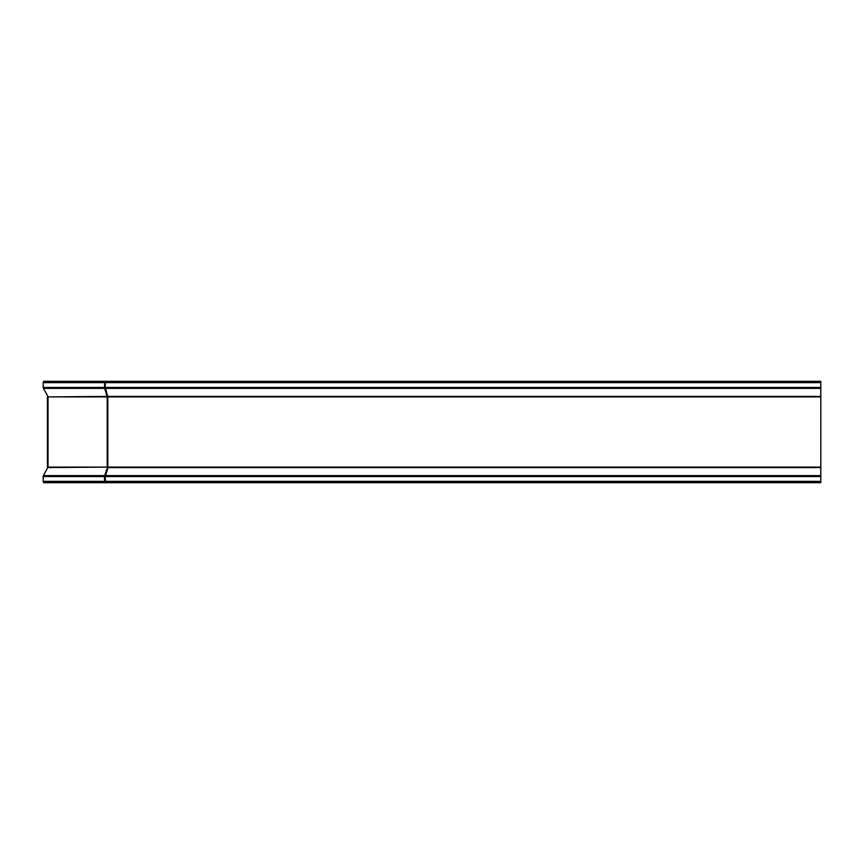 <?xml version="1.0" encoding="UTF-8"?>
<svg xmlns="http://www.w3.org/2000/svg" width="864" height="864" viewBox="0 0 864 864"><rect width="100%" height="100%" fill="white"/><g stroke="black" fill="none" stroke-linecap="round" stroke-linejoin="round"><path stroke-width="1.3" d="M104.89 476.561L104.663 475.61L104.522 476.561L43.2 476.561A1.339 0.745 -90 0 1 43.416 475.61L48.028 467.1L47.434 467.1L47.434 396.9L107.125 396.425L104.663 388.39L104.522 382.644L43.2 382.644A1.339 0.745 -90 0 1 43.945 381.305L105.073 381.305L104.522 382.644L105.268 382.644L105.268 387.439L43.2 387.439L43.2 382.644M105.354 475.61L820.8 475.61L820.8 476.561L105.268 476.561L107.816 468.05M820.8 475.61L820.8 396.9L107.816 396.9L105.268 387.439L820.8 387.439L820.8 396.9M47.92 467.575L107.6 467.1L104.663 475.61L43.416 475.61M820.8 467.575L107.816 467.575L107.816 396.425L820.8 396.425M104.89 387.439L107.384 395.95M820.8 382.644L105.268 382.644L105.505 381.305L820.8 381.305L820.8 387.439M107.6 467.1L107.6 396.9M107.233 396.9L107.233 467.1L48.028 467.1L48.028 396.9L107.233 396.9M105.268 476.561L104.522 476.561L104.522 481.356L820.8 481.356L820.8 482.695L105.505 482.695L105.268 476.561M104.738 476.561L107.384 468.05M820.8 476.561L820.8 481.356M104.738 387.439L104.663 388.39L43.416 388.39L47.92 396.425M104.89 481.356L105.073 482.695L107.525 482.695M43.2 481.356A1.339 0.745 -90 0 0 43.945 482.695L105.073 482.695L104.522 481.356L43.2 481.356L43.2 476.561M104.89 382.644L105.343 381.974M107.525 381.305L105.073 381.305L105.073 381.974M43.416 388.39A1.339 0.745 -90 0 1 43.2 387.439M104.89 476.021L104.63 476.561M107.816 467.975L107.816 467.1L820.8 467.1M105.354 388.39L820.8 388.39M104.63 387.439L104.89 387.979M104.814 481.356L105.019 482.026"/></g></svg>
